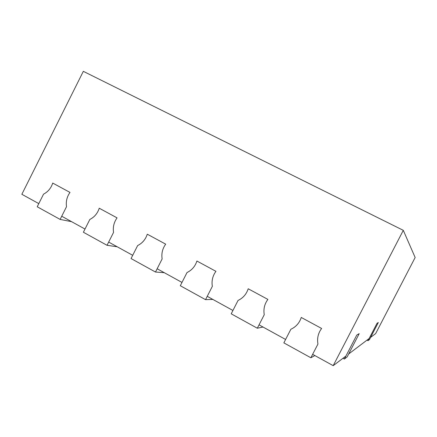 <?xml version="1.0" encoding="UTF-8"?>
<svg xmlns="http://www.w3.org/2000/svg" width="437" height="437" viewBox="0 0 437 437"><rect width="100%" height="100%" fill="white"/><g stroke="black" fill="none" stroke-linecap="round" stroke-linejoin="round"><path stroke-width="0.66" d="M369.494 339.533L378.316 322.533L377.044 323.276L378.316 322.533L370.598 337.408L375.656 333.589L415.15 257.508L403.296 230.337L333.202 365.665L345.902 356.068L356.794 335.053L359.198 333.655L347.158 356.887L344.351 359.067L356.794 335.053L359.198 333.655L348.66 353.986L369.134 338.511L377.044 323.276L368.009 340.691L369.494 339.533M342.947 358.302L344.351 359.067M366.982 340.139L368.009 340.691M333.202 365.665L312.63 354.341L317.945 344.05L310.86 357.766L283.853 342.87L290.867 329.258L285.607 339.467L259.043 324.849L264.248 314.716L257.311 328.22L231.211 313.821L238.072 300.421L232.926 310.472L207.247 296.335L212.338 286.366L205.548 299.656L180.312 285.732L187.025 272.541L181.989 282.433L157.145 268.76L162.132 258.939L155.485 272.033L131.062 258.557L137.644 245.561L132.706 255.312L108.666 242.076L113.549 232.402L107.038 245.299L83.391 232.249L89.836 219.45L85.002 229.054L61.721 216.239L66.506 206.706C65.774 201.49 66.937 196.726 69.996 192.417L52.724 183.076C51.08 188.129 48.015 191.821 43.542 194.159L37.221 206.777L60.126 219.412L66.506 206.706C65.774 201.49 66.937 196.726 69.996 192.417L52.724 183.076C51.08 188.129 48.015 191.821 43.542 194.159L38.8 203.62L21.85 194.29L83.325 71.335L403.296 230.337M60.126 219.412L71.586 221.668M113.549 232.402C112.768 227.082 113.942 222.242 117.072 217.872L99.243 208.231C97.571 213.36 94.436 217.102 89.836 219.45C94.436 217.102 97.571 213.36 99.243 208.231L117.072 217.872C113.942 222.242 112.768 227.082 113.549 232.402M107.038 245.299L117.203 246.774M162.132 258.939C161.302 253.515 162.488 248.587 165.694 244.157L147.28 234.199C145.581 239.416 142.369 243.207 137.644 245.561C142.369 243.207 145.581 239.416 147.28 234.199L165.694 244.157C162.488 248.587 161.302 253.515 162.132 258.939M155.485 272.033L164.263 272.677M212.338 286.366C211.453 280.827 212.655 275.818 215.938 271.328L196.901 261.031C195.175 266.335 191.887 270.17 187.025 272.541C191.887 270.17 195.175 266.335 196.901 261.031L215.938 271.328C212.655 275.818 211.453 280.827 212.338 286.366M205.548 299.656L212.846 299.421M264.248 314.716C263.309 309.068 264.522 303.966 267.886 299.411L248.2 288.77C246.446 294.161 243.07 298.045 238.072 300.421C243.07 298.045 246.446 294.161 248.2 288.77L267.886 299.411C264.522 303.966 263.309 309.068 264.248 314.716M257.311 328.22L263.019 327.034M317.945 344.05C316.951 338.282 318.174 333.087 321.621 328.466L301.257 317.453C299.476 322.943 296.013 326.876 290.867 329.258C296.013 326.876 299.476 322.943 301.257 317.453L321.621 328.466C318.174 333.087 316.951 338.282 317.945 344.05M310.86 357.766L314.864 355.571"/></g></svg>
